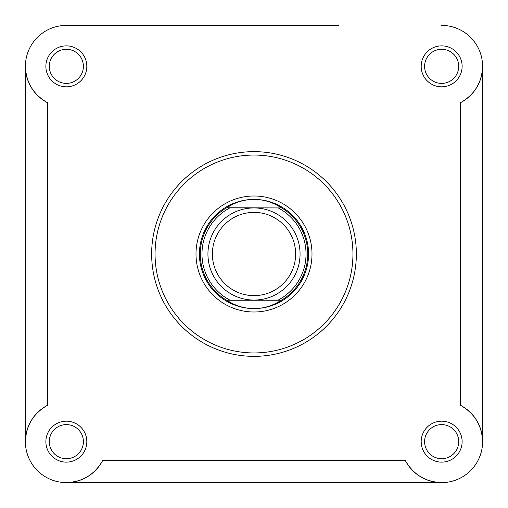 <?xml version="1.0" encoding="UTF-8"?>
<svg xmlns="http://www.w3.org/2000/svg" width="508" height="508" viewBox="0 0 508 508"><rect width="100%" height="100%" fill="white"/><g stroke="black" fill="none" stroke-linecap="round" stroke-linejoin="round"><path stroke-width="0.76" d="M460.419 405.27A40.945 40.945 0 0 1 470.605 470.605A40.945 40.945 0 0 1 405.27 460.419C413.29 474.548 425.425 481.94 441.655 482.6L441.655 482.6A40.945 40.945 0 0 0 482.6 441.655C481.94 425.425 474.548 413.29 460.419 405.27L460.419 102.73C474.548 94.71 481.94 82.575 482.6 66.345L482.6 441.655M338.671 25.4L66.345 25.4A40.945 40.945 0 0 0 25.4 66.345L25.4 441.655A40.945 40.945 0 0 1 47.581 405.27C33.452 413.29 26.06 425.425 25.4 441.655L25.4 441.655A40.945 40.945 0 0 0 102.73 460.419L405.27 460.419M66.345 25.4L268.275 25.4M45.872 441.655A20.472 20.472 0 0 1 66.345 421.183A20.472 20.472 0 0 1 86.817 441.655A20.472 20.472 0 0 1 66.345 462.128A20.472 20.472 0 0 1 45.872 441.655M83.401 441.655A17.062 17.062 0 0 0 66.345 424.599A17.062 17.062 0 0 0 49.282 441.655A17.062 17.062 0 0 0 66.345 458.718A17.062 17.062 0 0 0 83.401 441.655M45.872 66.345A20.472 20.472 0 0 1 66.345 45.872A20.472 20.472 0 0 1 86.817 66.345A20.472 20.472 0 0 1 66.345 86.817A20.472 20.472 0 0 1 45.872 66.345M83.401 66.345A17.062 17.062 0 0 0 66.345 49.282A17.062 17.062 0 0 0 49.282 66.345A17.062 17.062 0 0 0 66.345 83.401A17.062 17.062 0 0 0 83.401 66.345M421.183 66.345A20.472 20.472 0 0 1 441.655 45.872A20.472 20.472 0 0 1 462.128 66.345A20.472 20.472 0 0 1 441.655 86.817A20.472 20.472 0 0 1 421.183 66.345M458.718 66.345A17.062 17.062 0 0 0 441.655 49.282A17.062 17.062 0 0 0 424.599 66.345A17.062 17.062 0 0 0 441.655 83.401A17.062 17.062 0 0 0 458.718 66.345M421.183 441.655A20.472 20.472 0 0 1 441.655 421.183A20.472 20.472 0 0 1 462.128 441.655A20.472 20.472 0 0 1 441.655 462.128A20.472 20.472 0 0 1 421.183 441.655M458.718 441.655A17.062 17.062 0 0 0 441.655 424.599A17.062 17.062 0 0 0 424.599 441.655A17.062 17.062 0 0 0 441.655 458.718A17.062 17.062 0 0 0 458.718 441.655M195.999 254A58.001 58.001 0 0 1 254 195.999A58.001 58.001 0 0 1 312.001 254A58.001 58.001 0 0 1 254 312.001A58.001 58.001 0 0 1 195.999 254M308.591 254A54.591 54.591 0 0 0 254 199.409A54.591 54.591 0 0 0 199.409 254M356.356 254A102.356 102.356 0 0 1 254 356.356A102.356 102.356 0 0 1 151.644 254A102.356 102.356 0 0 1 254 151.644A102.356 102.356 0 0 1 356.356 254A102.356 102.356 0 0 0 254 151.644A102.356 102.356 0 0 0 151.644 254M460.419 102.73A40.945 40.945 0 0 0 441.655 25.4M441.655 482.6L66.345 482.6C82.575 481.94 94.71 474.548 102.73 460.419M47.581 405.27L47.581 102.73A40.945 40.945 0 0 1 25.4 66.345C26.06 82.575 33.452 94.71 47.581 102.73M278.2 300.063A52.032 52.032 0 0 0 278.2 207.937L281.68 207.937A53.74 53.74 0 0 1 281.68 300.063L254 300.063A46.063 46.063 0 0 1 207.937 254A46.063 46.063 0 0 1 254 207.937L229.8 207.937A52.032 52.032 0 0 0 229.8 300.063L226.32 300.063A53.74 53.74 0 0 1 226.32 207.937L229.8 207.937M254 212.369A41.631 41.631 0 0 0 212.369 254A41.631 41.631 0 0 0 254 295.631A41.631 41.631 0 0 0 295.631 254A41.631 41.631 0 0 0 254 212.369M281.394 207.766L279.502 206.699C271.672 201.892 263.169 199.46 254 199.409A54.591 54.591 0 0 0 199.409 254A54.591 54.591 0 0 0 254 308.591C244.831 308.54 236.328 306.108 228.498 301.301L226.32 300.063L281.68 300.063L279.502 301.301C271.672 306.108 263.169 308.54 254 308.591A54.591 54.591 0 0 0 308.591 254A54.591 54.591 0 0 0 254 199.409C244.831 199.46 236.328 201.892 228.498 206.699L226.32 207.937L281.68 207.937L226.606 207.766M278.2 207.937L254 207.937A46.063 46.063 0 0 1 300.063 254A46.063 46.063 0 0 1 254 300.063L229.8 300.063M281.394 300.234L226.606 300.234M228.498 206.699A53.74 53.74 0 0 0 227.52 207.239M227.52 300.761A53.74 53.74 0 0 0 228.498 301.301M279.502 301.301A53.74 53.74 0 0 0 280.479 300.761M280.479 207.239A53.74 53.74 0 0 0 279.502 206.699M155.054 254A98.946 98.946 0 0 0 254 352.946A98.946 98.946 0 0 0 352.946 254A98.946 98.946 0 0 0 254 155.054A98.946 98.946 0 0 0 155.054 254"/></g></svg>
